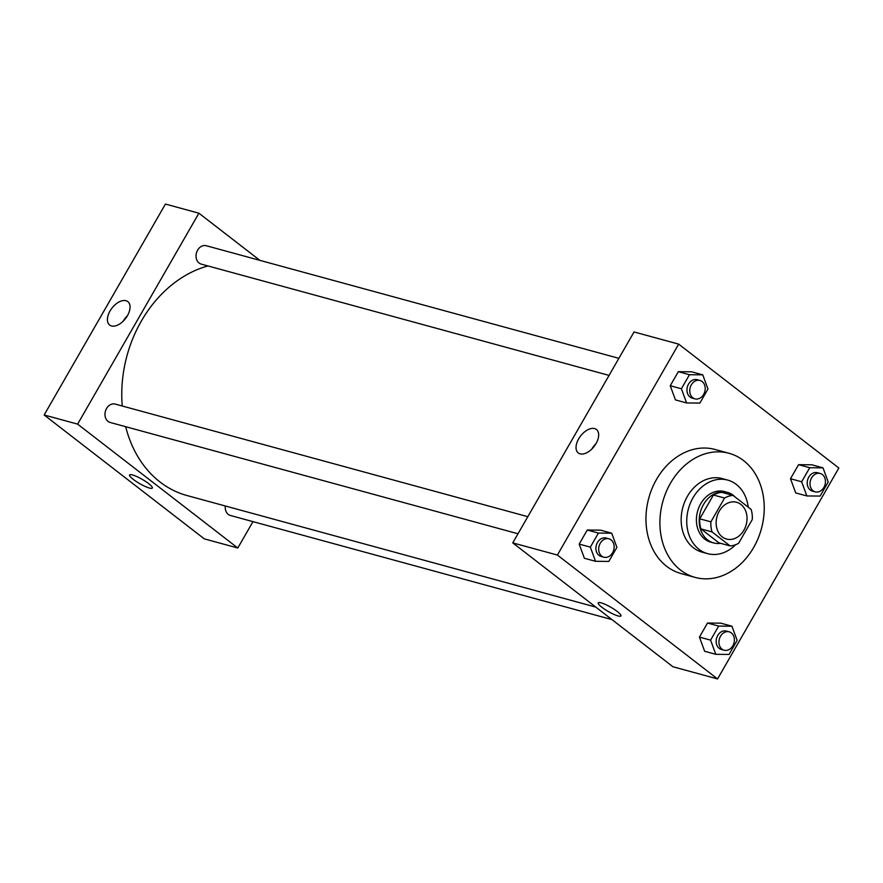 <?xml version="1.0" encoding="UTF-8"?>
<svg xmlns="http://www.w3.org/2000/svg" width="883" height="883" viewBox="0 0 883 883"><rect width="100%" height="100%" fill="white"/><g stroke="black" fill="none" stroke-linecap="round" stroke-linejoin="round"><path stroke-width="1.32" d="M740.925 504.447A19.062 15.154 -74.7 0 1 745.23 527.515A19.062 15.154 -74.7 0 1 726.577 539.06A19.062 15.154 -74.7 0 1 716.974 516.676A19.062 15.154 -74.7 0 1 736.61 502.272A19.062 15.154 -74.7 0 1 740.925 504.447M724.579 498.045L710.892 521.853A25.596 20.353 -74.7 0 0 712.062 531.93L730.131 545.915A25.596 20.353 -74.7 0 0 738.607 543.288L752.294 519.491A25.596 20.353 -74.7 0 0 751.124 509.403L733.056 495.418A25.596 20.353 -74.7 0 0 724.579 498.045L713.42 494.999L699.733 518.807L710.892 521.853M713.42 494.999A25.596 20.353 -74.7 0 1 721.897 492.383L733.056 495.418M699.733 518.807A25.596 20.353 -74.7 0 0 700.903 528.884L718.972 542.868L730.131 545.915M735.362 497.217A26.214 20.839 105.3 0 0 727.338 492.339A26.214 20.839 105.3 0 0 700.34 512.14A26.214 20.839 105.3 0 0 713.53 542.902A26.214 20.839 105.3 0 0 720.561 543.299M713.53 542.902L710.749 542.151A26.214 20.839 -74.7 0 1 697.548 511.378A26.214 20.839 -74.7 0 1 724.546 491.577L727.338 492.339M700.903 528.884L712.062 531.93M748.232 507.173A38.124 30.309 105.3 0 0 727.68 480.087A38.124 30.309 105.3 0 0 688.409 508.884A38.124 30.309 105.3 0 0 707.603 553.641A38.124 30.309 105.3 0 0 735.616 544.712M727.68 480.087L722.106 478.564A38.124 30.309 105.3 0 0 682.835 507.361A38.124 30.309 105.3 0 0 702.029 552.118L707.603 553.641M753.652 547.504A64.338 51.137 105.3 0 0 729.005 453.277A64.338 51.137 105.3 0 0 662.736 501.875A64.338 51.137 105.3 0 0 695.131 577.405A64.338 51.137 105.3 0 0 753.652 547.504M695.131 577.405L681.179 573.597A64.338 51.137 -74.7 0 1 648.784 498.067A64.338 51.137 -74.7 0 1 715.053 449.469L729.005 453.277M717.559 678.939L838.85 468.012L678.674 344.127L557.394 555.054L717.559 678.939L672.934 666.753L512.758 542.879L557.394 555.054M823.011 467.847L811.852 464.8L798.574 464.679L790.495 478.729L795.693 492.902L806.852 495.948L820.13 496.069L828.21 482.019L823.011 467.847L809.733 467.725L801.654 481.776L806.852 495.948M731.952 626.213L720.793 623.166L707.515 623.045L699.435 637.096L704.634 651.268L715.793 654.314L729.071 654.435L737.15 640.385L731.952 626.213L718.674 626.091L710.594 640.142L715.793 654.314M611.698 533.2L600.539 530.153L587.261 530.032L579.182 544.083L584.38 558.266L595.539 561.301L608.817 561.422L616.897 547.372L611.698 533.2L598.42 533.078L590.341 547.129L595.539 561.301M702.758 374.845L691.599 371.798L678.321 371.677L670.241 385.728L675.44 399.9L686.599 402.946L699.877 403.067L707.967 389.017L702.758 374.845L689.48 374.723L681.4 388.774L686.599 402.946M601.113 602.835A13.102 2.483 29.9 0 1 614.259 609.358A13.102 2.483 29.9 0 1 620.937 615.915A13.102 2.483 29.9 0 1 608.343 611.533A13.102 2.483 29.9 0 1 598.221 602.857A13.102 2.483 29.9 0 1 601.113 602.835M598.221 602.846A13.102 2.483 -150.1 0 0 608.343 611.533A13.102 2.483 -150.1 0 0 620.948 615.915M596.036 443.586A14.834 8.554 127.7 0 1 578.277 452.957A14.834 8.554 127.7 0 1 580.584 435.981A14.834 8.554 127.7 0 1 596.433 429.48A14.834 8.554 127.7 0 1 596.036 443.586A14.834 8.554 -52.3 0 0 591.82 449.039M512.758 542.879L634.049 331.953L678.674 344.127M595.793 607.096L186.986 495.529A119.139 94.702 -74.7 0 1 125.673 426.699M122.251 406.003A119.139 94.702 -74.7 0 1 207.98 265.949M618.884 358.332L206.269 245.728A9.525 7.572 105.3 0 0 196.942 251.5A9.525 7.572 105.3 0 0 199.094 263.035A9.525 7.572 105.3 0 0 201.247 264.116L609.06 375.407M611.952 619.59L230.441 515.484A9.525 7.572 -74.7 0 1 225.308 505.992M518.001 533.762L110.187 422.471A9.525 7.572 -74.7 0 1 105.386 411.279A9.525 7.572 -74.7 0 1 115.209 404.083L527.824 516.687M252.968 521.621L237.792 548.012L204.326 538.873L44.15 414.988L77.627 424.127L237.792 548.012M259.889 260.364L198.907 213.2L77.627 424.127M198.907 213.2L165.441 204.061L44.15 414.988M126.004 300.706A14.834 8.554 127.7 0 1 127.814 301.6A14.834 8.554 127.7 0 1 125.507 318.564A14.834 8.554 127.7 0 1 109.669 325.065A14.834 8.554 127.7 0 1 110.96 309.503A14.834 8.554 127.7 0 1 126.004 300.706M148.642 483.597A13.102 2.483 29.9 0 1 152.329 488.034A13.102 2.483 29.9 0 1 139.735 483.652A13.102 2.483 29.9 0 1 129.613 474.966A13.102 2.483 29.9 0 1 136.909 476.61A13.102 2.483 29.9 0 1 148.642 483.597M127.439 315.684A14.834 8.554 -52.3 0 0 123.212 321.158M129.613 474.966A13.102 2.483 -150.1 0 0 139.735 483.652A13.102 2.483 -150.1 0 0 152.329 488.034M694.965 398.851L692.173 398.09A9.525 7.572 -74.7 0 1 687.371 386.897A9.525 7.572 -74.7 0 1 697.195 379.701L699.976 380.463A9.525 7.572 -74.7 0 1 702.14 381.544A9.525 7.572 -74.7 0 1 704.292 393.078A9.525 7.572 -74.7 0 1 694.965 398.851A9.525 7.572 -74.7 0 1 690.164 387.659A9.525 7.572 -74.7 0 1 699.976 380.463M691.599 371.798L678.321 371.677L689.48 374.723M678.321 371.677L670.241 385.728L681.4 388.774M670.241 385.728L675.44 399.9M603.906 557.206L601.113 556.445A9.525 7.572 -74.7 0 1 596.312 545.264A9.525 7.572 -74.7 0 1 606.135 538.056L608.917 538.818A9.525 7.572 -74.7 0 1 611.08 539.899A9.525 7.572 -74.7 0 1 613.232 551.433A9.525 7.572 -74.7 0 1 603.906 557.206A9.525 7.572 -74.7 0 1 599.104 546.025A9.525 7.572 -74.7 0 1 608.917 538.818M600.539 530.153L587.261 530.032L598.42 533.078M587.261 530.032L579.182 544.083L590.341 547.129M579.182 544.083L584.38 558.266M815.208 491.853L812.426 491.091A9.525 7.572 -74.7 0 1 807.625 479.911A9.525 7.572 -74.7 0 1 817.437 472.703L820.23 473.465A9.525 7.572 -74.7 0 1 822.382 474.546A9.525 7.572 -74.7 0 1 824.545 486.08A9.525 7.572 -74.7 0 1 815.208 491.853A9.525 7.572 -74.7 0 1 810.417 480.672A9.525 7.572 -74.7 0 1 820.23 473.465M811.852 464.8L798.574 464.679L809.733 467.725M798.574 464.679L790.495 478.729L801.654 481.776M790.495 478.729L795.693 492.902M724.148 650.219L721.367 649.458A9.525 7.572 -74.7 0 1 716.566 638.266A9.525 7.572 -74.7 0 1 726.378 631.069L729.17 631.831A9.525 7.572 -74.7 0 1 731.323 632.912A9.525 7.572 -74.7 0 1 733.486 644.447A9.525 7.572 -74.7 0 1 724.148 650.219A9.525 7.572 -74.7 0 1 719.358 639.027A9.525 7.572 -74.7 0 1 729.17 631.831M720.793 623.166L707.515 623.045L718.674 626.091M707.515 623.045L699.435 637.096L710.594 640.142M699.435 637.096L704.634 651.268"/></g></svg>

